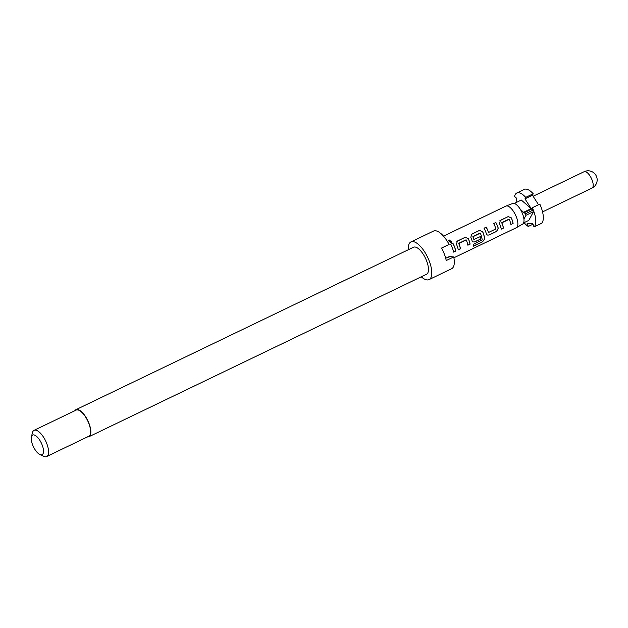<?xml version="1.0" encoding="UTF-8"?>
<svg xmlns="http://www.w3.org/2000/svg" width="628" height="628" viewBox="0 0 628 628"><rect width="100%" height="100%" fill="white"/><g stroke="black" fill="none" stroke-linecap="round" stroke-linejoin="round"><path stroke-width="0.94" d="M451.571 242.086L449.248 240.092L448.549 240.909M451.045 242.518L451.626 241.992L449.271 239.982L448.557 240.838L451.045 242.518M74.763 410.751A14.994 6.005 64.3 0 1 75.886 409.707A14.994 6.005 64.3 0 1 89.152 423.79A14.994 6.005 64.3 0 1 88.893 436.735A14.994 6.005 64.3 0 1 87.371 436.955M75.886 409.707L413.514 247.244A14.994 6.005 64.3 0 1 426.773 261.327A14.994 6.005 64.3 0 1 426.514 274.271L88.893 436.735M408.255 249.771A20.897 8.376 64.3 0 1 410.955 241.921A20.897 8.376 64.3 0 1 429.434 261.546A20.897 8.376 64.3 0 1 429.081 279.593A20.897 8.376 64.3 0 1 421.262 276.799M445.707 258.273L449.287 256.546L447.481 257.496L450.158 256.624L453.746 256.923A20.897 8.376 64.3 0 1 451.587 268.76L429.081 279.593M453.746 256.923L446.241 260.534A20.897 8.376 -115.7 0 0 444.443 254.324A20.897 8.376 -115.7 0 0 441.617 248.036L449.122 244.425A20.897 8.376 64.3 0 0 433.461 231.096L410.955 241.921M31.4 436.876L32.413 432.763A14.538 5.825 64.3 0 1 34.069 430.337A14.538 5.825 64.3 0 1 46.927 443.988A14.538 5.825 64.3 0 1 46.676 456.54A14.538 5.825 64.3 0 1 43.748 456.328L39.902 454.546A10.904 4.365 64.3 0 1 32.46 444.467A10.904 4.365 64.3 0 1 31.4 436.876A10.904 4.365 64.3 0 1 36.141 436.028A10.904 4.365 64.3 0 1 42.288 445.291A10.904 4.365 64.3 0 1 39.902 454.546M34.069 430.337L76.082 410.115A14.538 5.825 64.3 0 1 88.948 423.767A14.538 5.825 64.3 0 1 88.697 436.319L46.676 456.54M533.007 224.196L528.289 226.472A19.083 7.646 64.3 0 1 524.05 222.673M443.501 236.144L505.909 206.11A11.995 4.804 64.3 0 1 506.05 206.055A11.995 4.804 64.3 0 1 516.522 217.374A11.995 4.804 64.3 0 1 516.444 227.658A11.995 4.804 64.3 0 1 516.318 227.729L453.903 257.763M506.05 206.055L512.715 203.448A11.453 4.584 64.3 0 1 520.29 209.289A11.453 4.584 64.3 0 1 522.716 214.258A11.453 4.584 64.3 0 1 523.933 219.125A11.453 4.584 64.3 0 1 522.637 224.078L516.444 227.658M450.653 244.276A11.995 4.804 64.3 0 1 452.45 248.209A11.995 4.804 64.3 0 1 453.542 252.103L455.747 251.043A11.995 4.804 64.3 0 0 454.656 247.142A11.995 4.804 64.3 0 0 452.859 243.217L450.653 244.276L452.859 243.217M468.3 238.546L465.081 237.36L457.42 241.026L456.462 244.245A11.995 4.804 64.3 0 1 457.153 245.941A11.995 4.804 64.3 0 1 458.252 249.842L460.457 248.782A11.995 4.804 64.3 0 0 459.358 244.881A11.995 4.804 64.3 0 0 458.809 243.507L466.235 239.935A11.995 4.804 64.3 0 1 466.785 241.309A11.995 4.804 64.3 0 1 467.884 245.203L470.089 244.143A11.995 4.804 64.3 0 0 468.99 240.241A11.995 4.804 64.3 0 0 468.3 238.546L465.136 237.306L456.894 241.388M482.642 231.646L479.423 230.46L471.754 234.126L470.804 237.345A11.995 4.804 64.3 0 1 471.495 239.04A11.995 4.804 64.3 0 1 472.06 240.76L472.931 241.961L474.65 241.953L480.97 238.907A11.995 4.804 64.3 0 0 480.396 236.568L473.928 239.496A11.995 4.804 64.3 0 0 473.457 238.098A11.995 4.804 64.3 0 0 472.908 236.725L480.334 233.153A11.995 4.804 64.3 0 1 480.883 234.527A11.995 4.804 64.3 0 1 482.186 239.935L473.324 244.347A11.995 4.804 64.3 0 1 473.324 246.239L482.587 241.78L484.659 239.032A11.995 4.804 64.3 0 0 483.332 233.349A11.995 4.804 64.3 0 0 482.642 231.646L479.478 230.405L471.228 234.487M484.039 228.215A11.995 4.804 64.3 0 1 485.829 232.14A11.995 4.804 64.3 0 1 486.402 233.859L487.273 235.06L488.984 235.053L496.709 231.339L498.24 228.168A11.995 4.804 64.3 0 0 497.666 226.449A11.995 4.804 64.3 0 0 495.877 222.516L493.671 223.584A11.995 4.804 64.3 0 1 495.461 227.509A11.995 4.804 64.3 0 1 495.932 228.906L488.505 232.478A11.995 4.804 64.3 0 0 488.035 231.08A11.995 4.804 64.3 0 0 486.245 227.155L484.039 228.215M511.318 217.853L508.099 216.66L500.43 220.326L499.48 223.544A11.995 4.804 64.3 0 1 500.171 225.24A11.995 4.804 64.3 0 1 501.262 229.141L503.468 228.082A11.995 4.804 64.3 0 0 502.376 224.18A11.995 4.804 64.3 0 0 501.827 222.807L509.253 219.235A11.995 4.804 64.3 0 1 509.803 220.609A11.995 4.804 64.3 0 1 510.894 224.51L513.1 223.442A11.995 4.804 64.3 0 0 512.008 219.549A11.995 4.804 64.3 0 0 511.318 217.853L508.154 216.613L499.904 220.687M474.124 239.582L473.842 239.464A11.814 4.734 64.3 0 0 472.837 236.74L472.908 236.725M488.702 232.572L488.419 232.446A11.814 4.734 64.3 0 0 486.19 227.203L486.245 227.155M524.286 189.405A19.083 7.646 64.3 0 1 533.227 193.769L525.722 197.38A19.083 7.646 64.3 0 0 516.781 193.016L524.286 189.405M516.836 202.192L516.475 198.142L514.544 196.446A19.083 7.646 64.3 0 1 516.781 193.016M514.254 203.433L521.295 200.049L531.21 208.629L524.961 198.848L525.722 197.38M524.961 198.848L532.466 195.237L533.227 193.769M538.534 204.736L532.466 195.237M532.332 207.727L539.837 204.116A19.083 7.646 64.3 0 1 541.524 223.34L534.028 226.951A19.083 7.646 64.3 0 0 532.332 207.727L531.657 209.022L524.066 212.806L520.29 209.289M528.289 226.472L527.12 223.301L532.85 223.788L534.028 226.951M531.657 209.022L532.96 210.152L525.463 213.763L524.152 212.633M531.21 208.629L523.705 212.24M532.96 210.152A18.173 7.277 64.3 0 1 533.517 211.644L526.013 215.255A18.173 7.277 64.3 0 0 525.463 213.763M523.611 222.877L528.815 220.381L533.517 211.644M523.933 219.125L526.013 215.255M452.804 243.272A11.814 4.734 64.3 0 1 455.653 250.98L455.747 251.043M453.526 252.001L455.653 250.98M458.809 243.507L458.738 243.523A11.814 4.734 64.3 0 1 460.355 248.712L460.457 248.782M458.817 243.287L466.023 239.841M467.86 245.101L470.089 244.143M468.229 238.569A11.814 4.734 64.3 0 1 469.987 244.08M457.365 241.074L456.854 241.427M458.228 249.74L460.355 248.712M473.339 246.058L482.587 241.78M482.485 241.662L484.659 239.032M482.571 231.669A11.814 4.734 64.3 0 1 484.557 238.946M471.699 234.173L471.188 234.527M472.884 241.929L474.65 241.953M474.548 241.882L480.97 238.907M480.326 236.599A11.814 4.734 64.3 0 1 480.875 238.844M472.915 236.505L480.114 233.059M487.218 235.029L488.984 235.053M488.882 234.982L496.709 231.339M496.607 231.269L498.24 228.168M498.145 228.129A11.814 4.734 64.3 0 0 495.822 222.571L495.877 222.516M495.822 222.571L493.679 223.599M486.19 227.203L484.047 228.239M501.827 222.807L501.748 222.822A11.814 4.734 64.3 0 1 503.373 228.011L503.468 228.082M501.827 222.595L509.033 219.148M510.878 224.4L513.1 223.442M511.247 217.869A11.814 4.734 64.3 0 1 513.005 223.38M500.375 220.381L499.864 220.726M501.246 229.039L503.373 228.011M584.134 171.695A9.09 3.642 64.3 0 1 584.998 171.554A9.09 3.642 64.3 0 1 592.173 180.228A9.09 3.642 64.3 0 1 592.016 188.078A9.09 9.09 0 0 0 596.6 176.735A9.09 9.09 0 0 0 584.134 171.695L533.109 196.25M542.553 211.879L592.016 188.078"/></g></svg>
